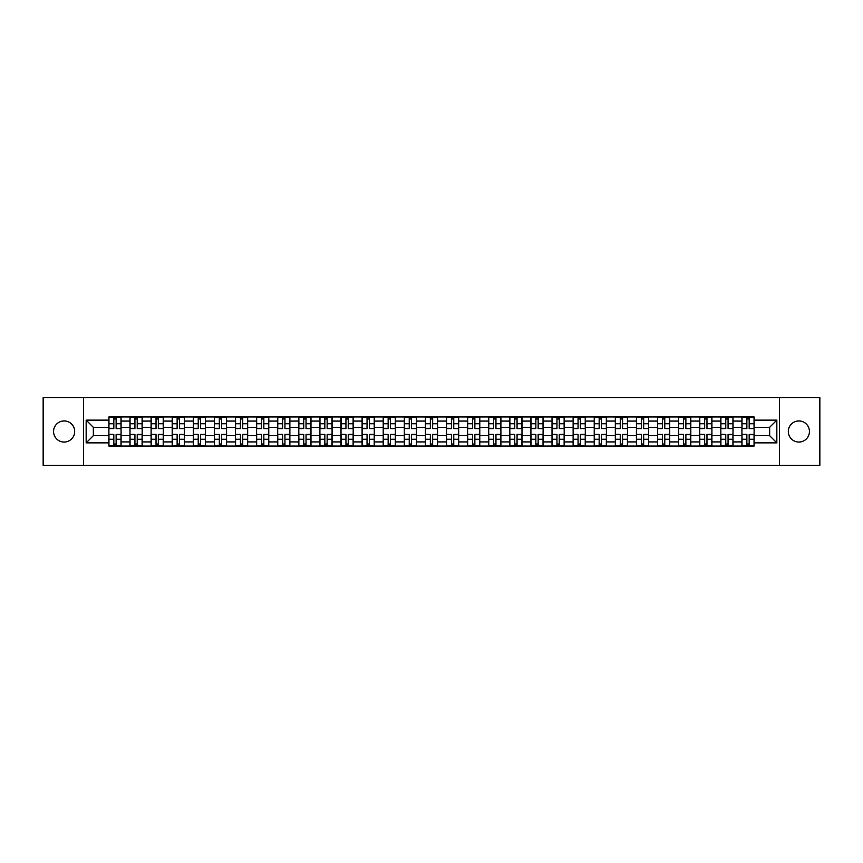<?xml version="1.0" encoding="UTF-8"?>
<svg xmlns="http://www.w3.org/2000/svg" width="863" height="863" viewBox="0 0 863 863"><rect width="100%" height="100%" fill="white"/><g stroke="black" fill="none" stroke-linecap="round" stroke-linejoin="round"><path stroke-width="1.29" d="M798.879 420.95A10.55 10.55 0 0 0 788.329 431.5A10.55 10.55 0 0 0 798.879 442.05A10.55 10.55 0 0 0 809.429 431.5A10.55 10.55 0 0 0 798.879 420.95M64.121 420.95A10.55 10.55 0 0 0 53.571 431.5A10.55 10.55 0 0 0 64.121 442.05A10.55 10.55 0 0 0 74.671 431.5A10.55 10.55 0 0 0 64.121 420.95M779.537 465.319L819.85 465.319L819.85 397.681L43.15 397.681L43.15 465.319L779.537 465.319L779.537 397.681M129.989 446.042L129.989 421.079L121.068 421.079L121.068 446.042M121.068 421.079L121.068 416.958M129.989 421.079L129.989 416.958M142.168 416.958L142.168 446.042M151.09 446.042L151.09 416.958M163.269 416.958L163.269 446.042M172.19 446.042L172.19 416.958M184.369 416.958L184.369 446.042M193.29 446.042L193.29 416.958M205.47 416.958L205.47 446.042M214.402 446.042L214.402 416.958M226.57 416.958L226.57 446.042M235.502 446.042L235.502 416.958M247.67 416.958L247.67 446.042M256.602 446.042L256.602 416.958M268.771 416.958L268.771 446.042M277.703 446.042L277.703 416.958M289.871 416.958L289.871 446.042M298.803 446.042L298.803 416.958M310.982 416.958L310.982 446.042M319.903 446.042L319.903 416.958M332.082 416.958L332.082 446.042M341.004 446.042L341.004 416.958M353.183 416.958L353.183 446.042M362.104 446.042L362.104 416.958M374.283 416.958L374.283 446.042M383.215 446.042L383.215 416.958M395.383 416.958L395.383 446.042M404.316 446.042L404.316 416.958M416.484 416.958L416.484 446.042M425.416 446.042L425.416 416.958M437.584 416.958L437.584 446.042M446.516 446.042L446.516 416.958M458.685 416.958L458.685 446.042M467.617 446.042L467.617 416.958M479.785 416.958L479.785 446.042M488.717 446.042L488.717 416.958M500.896 416.958L500.896 446.042M509.817 446.042L509.817 416.958M521.996 416.958L521.996 446.042M530.918 446.042L530.918 416.958M543.097 416.958L543.097 446.042M552.018 446.042L552.018 416.958M564.197 416.958L564.197 446.042M573.129 446.042L573.129 416.958M585.297 416.958L585.297 446.042M594.229 446.042L594.229 416.958M606.398 416.958L606.398 446.042M615.33 446.042L615.33 416.958M627.498 416.958L627.498 446.042M636.43 446.042L636.43 416.958M648.598 416.958L648.598 446.042M657.53 446.042L657.53 416.958M669.71 416.958L669.71 446.042M678.631 446.042L678.631 416.958M690.81 416.958L690.81 446.042M699.731 446.042L699.731 416.958M711.91 416.958L711.91 446.042M720.832 446.042L720.832 416.958M733.011 416.958L733.011 446.042M741.932 446.042L741.932 416.958M741.932 435.696L733.011 435.696M720.832 435.696L711.91 435.696M699.731 435.696L690.81 435.696M678.631 435.696L669.71 435.696M657.53 435.696L648.598 435.696M636.43 435.696L627.498 435.696M615.33 435.696L606.398 435.696M594.229 435.696L585.297 435.696M573.129 435.696L564.197 435.696M552.018 435.696L543.097 435.696M530.918 435.696L521.996 435.696M509.817 435.696L500.896 435.696M488.717 435.696L479.785 435.696M467.617 435.696L458.685 435.696M446.516 435.696L437.584 435.696M425.416 435.696L416.484 435.696M404.316 435.696L395.383 435.696M383.215 435.696L374.283 435.696M362.104 435.696L353.183 435.696M341.004 435.696L332.082 435.696M319.903 435.696L310.982 435.696M298.803 435.696L289.871 435.696M277.703 435.696L268.771 435.696M256.602 435.696L247.67 435.696M235.502 435.696L226.57 435.696M214.402 435.696L205.47 435.696M193.29 435.696L184.369 435.696M172.19 435.696L163.269 435.696M151.09 435.696L142.168 435.696M129.989 435.696L121.068 435.696M741.932 427.304L733.011 427.304M720.832 427.304L711.91 427.304M699.731 427.304L690.81 427.304M678.631 427.304L669.71 427.304M657.53 427.304L648.598 427.304M636.43 427.304L627.498 427.304M615.33 427.304L606.398 427.304M594.229 427.304L585.297 427.304M573.129 427.304L564.197 427.304M552.018 427.304L543.097 427.304M530.918 427.304L521.996 427.304M509.817 427.304L500.896 427.304M488.717 427.304L479.785 427.304M467.617 427.304L458.685 427.304M446.516 427.304L437.584 427.304M425.416 427.304L416.484 427.304M404.316 427.304L395.383 427.304M383.215 427.304L374.283 427.304M362.104 427.304L353.183 427.304M341.004 427.304L332.082 427.304M319.903 427.304L310.982 427.304M298.803 427.304L289.871 427.304M277.703 427.304L268.771 427.304M256.602 427.304L247.67 427.304M235.502 427.304L226.57 427.304M214.402 427.304L205.47 427.304M193.29 427.304L184.369 427.304M172.19 427.304L163.269 427.304M151.09 427.304L142.168 427.304M129.989 427.304L121.068 427.304M93.333 435.696L108.889 435.696L108.889 427.304L93.333 427.304L93.333 435.696L86.16 442.859L86.16 420.141L108.889 420.141L108.889 427.304M754.111 427.304L754.111 435.696L769.667 435.696L769.667 427.304L754.111 427.304L754.111 416.958L108.889 416.958L108.889 420.141M754.111 420.141L776.84 420.141L776.84 442.859L754.111 442.859L754.111 435.696M108.889 435.696L108.889 446.042L754.111 446.042L754.111 442.859M108.889 442.859L86.16 442.859M83.463 465.319L83.463 397.681M116.127 444.014L113.83 444.014M113.83 418.987L116.127 418.987M137.228 444.014L134.93 444.014M134.93 418.987L137.228 418.987M158.328 444.014L156.03 444.014M156.03 418.987L158.328 418.987M179.428 444.014L177.131 444.014M177.131 418.987L179.428 418.987M200.529 444.014L198.231 444.014M198.231 418.987L200.529 418.987M221.629 444.014L219.331 444.014M219.331 418.987L221.629 418.987M242.74 444.014L240.432 444.014M240.432 418.987L242.74 418.987M263.841 444.014L261.543 444.014M261.543 418.987L263.841 418.987M284.941 444.014L282.643 444.014M282.643 418.987L284.941 418.987M306.041 444.014L303.744 444.014M303.744 418.987L306.041 418.987M327.142 444.014L324.844 444.014M324.844 418.987L327.142 418.987M348.242 444.014L345.944 444.014M345.944 418.987L348.242 418.987M369.342 444.014L367.045 444.014M367.045 418.987L369.342 418.987M390.443 444.014L388.145 444.014M388.145 418.987L390.443 418.987M411.543 444.014L409.245 444.014M409.245 418.987L411.543 418.987M432.654 444.014L430.346 444.014M430.346 418.987L432.654 418.987M453.755 444.014L451.457 444.014M451.457 418.987L453.755 418.987M474.855 444.014L472.557 444.014M472.557 418.987L474.855 418.987M495.955 444.014L493.658 444.014M493.658 418.987L495.955 418.987M517.056 444.014L514.758 444.014M514.758 418.987L517.056 418.987M538.156 444.014L535.858 444.014M535.858 418.987L538.156 418.987M559.256 444.014L556.959 444.014M556.959 418.987L559.256 418.987M580.357 444.014L578.059 444.014M578.059 418.987L580.357 418.987M601.457 444.014L599.159 444.014M599.159 418.987L601.457 418.987M622.568 444.014L620.26 444.014M620.26 418.987L622.568 418.987M643.669 444.014L641.371 444.014M641.371 418.987L643.669 418.987M664.769 444.014L662.471 444.014M662.471 418.987L664.769 418.987M685.869 444.014L683.572 444.014M683.572 418.987L685.869 418.987M706.97 444.014L704.672 444.014M704.672 418.987L706.97 418.987M728.07 444.014L725.772 444.014M725.772 418.987L728.07 418.987M749.17 444.014L746.873 444.014M746.873 418.987L749.17 418.987M86.16 420.141L93.333 427.304M769.667 435.696L776.84 442.859M769.667 427.304L776.84 420.141M116.127 428.307L120.993 428.587L116.127 428.587L116.127 417.099L120.993 417.099L118.296 417.099M120.993 428.307L120.993 417.099M113.83 418.857L116.127 418.857M111.661 417.099L108.954 417.099L108.954 428.587L113.83 428.587L113.83 417.099L111.866 417.099M108.954 417.099L118.091 417.099M113.83 434.693L108.954 434.413L113.83 434.413L113.83 445.901L108.954 445.901L111.661 445.901M108.954 434.693L108.954 445.901M116.127 444.143L113.83 444.143M111.866 445.901L120.993 445.901L120.993 434.413L116.127 434.413L116.127 445.901L118.091 445.901M137.228 428.307L142.093 428.587L137.228 428.587L137.228 417.099L142.093 417.099L139.396 417.099M142.093 428.307L142.093 417.099M134.93 418.857L137.228 418.857M139.191 417.099L130.054 417.099L130.054 428.587L134.93 428.587L134.93 417.099L132.967 417.099M158.328 428.307L163.204 428.587L158.328 428.587L158.328 417.099L163.204 417.099L160.496 417.099M163.204 428.307L163.204 417.099M156.03 418.857L158.328 418.857M160.291 417.099L151.165 417.099L151.165 428.587L156.03 428.587L156.03 417.099L154.067 417.099M134.93 434.693L130.054 434.413L134.93 434.413L134.93 445.901L130.054 445.901L132.762 445.901M130.054 434.693L130.054 445.901M137.228 444.143L134.93 444.143M132.967 445.901L142.093 445.901L142.093 434.413L137.228 434.413L137.228 445.901L139.191 445.901M156.03 434.693L151.165 434.413L156.03 434.413L156.03 445.901L151.165 445.901L153.862 445.901M151.165 434.693L151.165 445.901M158.328 444.143L156.03 444.143M154.067 445.901L163.204 445.901L163.204 434.413L158.328 434.413L158.328 445.901L160.291 445.901M179.428 428.307L184.304 428.587L179.428 428.587L179.428 417.099L184.304 417.099L181.597 417.099M184.304 428.307L184.304 417.099M177.131 418.857L179.428 418.857M181.392 417.099L172.266 417.099L172.266 428.587L177.131 428.587L177.131 417.099L175.167 417.099M200.529 428.307L205.405 428.587L200.529 428.587L200.529 417.099L205.405 417.099L202.697 417.099M205.405 428.307L205.405 417.099M198.231 418.857L200.529 418.857M202.492 417.099L193.366 417.099L193.366 428.587L198.231 428.587L198.231 417.099L196.268 417.099M221.629 428.307L226.505 428.587L221.629 428.587L221.629 417.099L226.505 417.099L223.797 417.099M226.505 428.307L226.505 417.099M219.331 418.857L221.629 418.857M223.593 417.099L214.466 417.099L214.466 428.587L219.331 428.587L219.331 417.099L217.368 417.099M177.131 434.693L172.266 434.413L177.131 434.413L177.131 445.901L172.266 445.901L174.962 445.901M172.266 434.693L172.266 445.901M179.428 444.143L177.131 444.143M175.167 445.901L184.304 445.901L184.304 434.413L179.428 434.413L179.428 445.901L181.392 445.901M198.231 434.693L193.366 434.413L198.231 434.413L198.231 445.901L193.366 445.901L196.074 445.901M193.366 434.693L193.366 445.901M200.529 444.143L198.231 444.143M196.268 445.901L205.405 445.901L205.405 434.413L200.529 434.413L200.529 445.901L202.492 445.901M219.331 434.693L214.466 434.413L219.331 434.413L219.331 445.901L214.466 445.901L217.174 445.901M214.466 434.693L214.466 445.901M221.629 444.143L219.331 444.143M217.368 445.901L226.505 445.901L226.505 434.413L221.629 434.413L221.629 445.901L223.593 445.901M242.74 428.307L247.605 428.587L242.74 428.587L242.74 417.099L247.605 417.099L244.898 417.099M247.605 428.307L247.605 417.099M240.432 418.857L242.74 418.857M244.693 417.099L235.567 417.099L235.567 428.587L240.432 428.587L240.432 417.099L238.479 417.099M240.432 434.693L235.567 434.413L240.432 434.413L240.432 445.901L235.567 445.901L238.274 445.901M235.567 434.693L235.567 445.901M242.74 444.143L240.432 444.143M238.479 445.901L247.605 445.901L247.605 434.413L242.74 434.413L242.74 445.901L244.693 445.901M263.841 428.307L268.706 428.587L263.841 428.587L263.841 417.099L268.706 417.099L265.998 417.099M268.706 428.307L268.706 417.099M261.543 418.857L263.841 418.857M265.793 417.099L256.667 417.099L256.667 428.587L261.543 428.587L261.543 417.099L259.58 417.099M261.543 434.693L256.667 434.413L261.543 434.413L261.543 445.901L256.667 445.901L259.375 445.901M256.667 434.693L256.667 445.901M263.841 444.143L261.543 444.143M259.58 445.901L268.706 445.901L268.706 434.413L263.841 434.413L263.841 445.901L265.793 445.901M284.941 428.307L289.806 428.587L284.941 428.587L284.941 417.099L289.806 417.099L287.099 417.099M289.806 428.307L289.806 417.099M282.643 418.857L284.941 418.857M286.904 417.099L277.767 417.099L277.767 428.587L282.643 428.587L282.643 417.099L280.68 417.099M282.643 434.693L277.767 434.413L282.643 434.413L282.643 445.901L277.767 445.901L280.475 445.901M277.767 434.693L277.767 445.901M284.941 444.143L282.643 444.143M280.68 445.901L289.806 445.901L289.806 434.413L284.941 434.413L284.941 445.901L286.904 445.901M306.041 428.307L310.907 428.587L306.041 428.587L306.041 417.099L310.907 417.099L308.21 417.099M310.907 428.307L310.907 417.099M303.744 418.857L306.041 418.857M308.005 417.099L298.868 417.099L298.868 428.587L303.744 428.587L303.744 417.099L301.78 417.099M303.744 434.693L298.868 434.413L303.744 434.413L303.744 445.901L298.868 445.901L301.575 445.901M298.868 434.693L298.868 445.901M306.041 444.143L303.744 444.143M301.78 445.901L310.907 445.901L310.907 434.413L306.041 434.413L306.041 445.901L308.005 445.901M327.142 428.307L332.007 428.587L327.142 428.587L327.142 417.099L332.007 417.099L329.31 417.099M332.007 428.307L332.007 417.099M324.844 418.857L327.142 418.857M329.105 417.099L319.968 417.099L319.968 428.587L324.844 428.587L324.844 417.099L322.881 417.099M348.242 428.307L353.118 428.587L348.242 428.587L348.242 417.099L353.118 417.099L350.41 417.099M353.118 428.307L353.118 417.099M345.944 418.857L348.242 418.857M343.776 417.099L341.079 417.099L341.079 428.587L345.944 428.587L345.944 417.099L343.981 417.099M341.079 417.099L350.205 417.099M369.342 428.307L374.218 428.587L369.342 428.587L369.342 417.099L374.218 417.099L371.511 417.099M374.218 428.307L374.218 417.099M367.045 418.857L369.342 418.857M371.306 417.099L362.18 417.099L362.18 428.587L367.045 428.587L367.045 417.099L365.081 417.099M390.443 428.307L395.319 428.587L390.443 428.587L390.443 417.099L395.319 417.099L392.611 417.099M395.319 428.307L395.319 417.099M388.145 418.857L390.443 418.857M385.988 417.099L383.28 417.099L383.28 428.587L388.145 428.587L388.145 417.099L386.182 417.099M383.28 417.099L392.406 417.099M411.543 428.307L416.419 428.587L411.543 428.587L411.543 417.099L416.419 417.099L413.711 417.099M416.419 428.307L416.419 417.099M409.245 418.857L411.543 418.857M413.506 417.099L404.38 417.099L404.38 428.587L409.245 428.587L409.245 417.099L407.282 417.099M432.654 428.307L437.519 428.587L432.654 428.587L432.654 417.099L437.519 417.099L434.812 417.099M437.519 428.307L437.519 417.099M430.346 418.857L432.654 418.857M428.188 417.099L425.481 417.099L425.481 428.587L430.346 428.587L430.346 417.099L428.393 417.099M425.481 417.099L434.607 417.099M324.844 434.693L319.968 434.413L324.844 434.413L324.844 445.901L319.968 445.901L322.676 445.901M319.968 434.693L319.968 445.901M327.142 444.143L324.844 444.143M322.881 445.901L332.007 445.901L332.007 434.413L327.142 434.413L327.142 445.901L329.105 445.901M345.944 434.693L341.079 434.413L345.944 434.413L345.944 445.901L341.079 445.901L343.776 445.901M341.079 434.693L341.079 445.901M348.242 444.143L345.944 444.143M343.981 445.901L353.118 445.901L353.118 434.413L348.242 434.413L348.242 445.901L350.205 445.901M367.045 434.693L362.18 434.413L367.045 434.413L367.045 445.901L362.18 445.901L364.876 445.901M362.18 434.693L362.18 445.901M369.342 444.143L367.045 444.143M365.081 445.901L374.218 445.901L374.218 434.413L369.342 434.413L369.342 445.901L371.306 445.901M388.145 434.693L383.28 434.413L388.145 434.413L388.145 445.901L383.28 445.901L385.988 445.901M383.28 434.693L383.28 445.901M390.443 444.143L388.145 444.143M386.182 445.901L395.319 445.901L395.319 434.413L390.443 434.413L390.443 445.901L392.406 445.901M409.245 434.693L404.38 434.413L409.245 434.413L409.245 445.901L404.38 445.901L407.088 445.901M404.38 434.693L404.38 445.901M411.543 444.143L409.245 444.143M407.282 445.901L416.419 445.901L416.419 434.413L411.543 434.413L411.543 445.901L413.506 445.901M430.346 434.693L425.481 434.413L430.346 434.413L430.346 445.901L425.481 445.901L428.188 445.901M425.481 434.693L425.481 445.901M432.654 444.143L430.346 444.143M428.393 445.901L437.519 445.901L437.519 434.413L432.654 434.413L432.654 445.901L434.607 445.901M453.755 428.307L458.62 428.587L453.755 428.587L453.755 417.099L458.62 417.099L455.912 417.099M458.62 428.307L458.62 417.099M451.457 418.857L453.755 418.857M455.718 417.099L446.581 417.099L446.581 428.587L451.457 428.587L451.457 417.099L449.494 417.099M451.457 434.693L446.581 434.413L451.457 434.413L451.457 445.901L446.581 445.901L449.289 445.901M446.581 434.693L446.581 445.901M453.755 444.143L451.457 444.143M449.494 445.901L458.62 445.901L458.62 434.413L453.755 434.413L453.755 445.901L455.718 445.901M474.855 428.307L479.72 428.587L474.855 428.587L474.855 417.099L479.72 417.099L477.012 417.099M479.72 428.307L479.72 417.099M472.557 418.857L474.855 418.857M476.818 417.099L467.681 417.099L467.681 428.587L472.557 428.587L472.557 417.099L470.594 417.099M472.557 434.693L467.681 434.413L472.557 434.413L472.557 445.901L467.681 445.901L470.389 445.901M467.681 434.693L467.681 445.901M474.855 444.143L472.557 444.143M470.594 445.901L479.72 445.901L479.72 434.413L474.855 434.413L474.855 445.901L476.818 445.901M495.955 428.307L500.82 428.587L495.955 428.587L495.955 417.099L500.82 417.099L498.124 417.099M500.82 428.307L500.82 417.099M493.658 418.857L495.955 418.857M497.919 417.099L488.782 417.099L488.782 428.587L493.658 428.587L493.658 417.099L491.694 417.099M493.658 434.693L488.782 434.413L493.658 434.413L493.658 445.901L488.782 445.901L491.489 445.901M488.782 434.693L488.782 445.901M495.955 444.143L493.658 444.143M491.694 445.901L500.82 445.901L500.82 434.413L495.955 434.413L495.955 445.901L497.919 445.901M517.056 428.307L521.921 428.587L517.056 428.587L517.056 417.099L521.921 417.099L519.224 417.099M521.921 428.307L521.921 417.099M514.758 418.857L517.056 418.857M519.019 417.099L509.882 417.099L509.882 428.587L514.758 428.587L514.758 417.099L512.795 417.099M514.758 434.693L509.882 434.413L514.758 434.413L514.758 445.901L509.882 445.901L512.59 445.901M509.882 434.693L509.882 445.901M517.056 444.143L514.758 444.143M512.795 445.901L521.921 445.901L521.921 434.413L517.056 434.413L517.056 445.901L519.019 445.901M538.156 428.307L543.032 428.587L538.156 428.587L538.156 417.099L543.032 417.099L540.324 417.099M543.032 428.307L543.032 417.099M535.858 418.857L538.156 418.857M533.69 417.099L530.993 417.099L530.993 428.587L535.858 428.587L535.858 417.099L533.895 417.099M530.993 417.099L540.119 417.099M535.858 434.693L530.993 434.413L535.858 434.413L535.858 445.901L530.993 445.901L533.69 445.901M530.993 434.693L530.993 445.901M538.156 444.143L535.858 444.143M533.895 445.901L543.032 445.901L543.032 434.413L538.156 434.413L538.156 445.901L540.119 445.901M559.256 428.307L564.132 428.587L559.256 428.587L559.256 417.099L564.132 417.099L561.425 417.099M564.132 428.307L564.132 417.099M556.959 418.857L559.256 418.857M554.79 417.099L552.093 417.099L552.093 428.587L556.959 428.587L556.959 417.099L554.995 417.099M552.093 417.099L561.22 417.099M556.959 434.693L552.093 434.413L556.959 434.413L556.959 445.901L552.093 445.901L554.79 445.901M552.093 434.693L552.093 445.901M559.256 444.143L556.959 444.143M554.995 445.901L564.132 445.901L564.132 434.413L559.256 434.413L559.256 445.901L561.22 445.901M580.357 428.307L585.233 428.587L580.357 428.587L580.357 417.099L585.233 417.099L582.525 417.099M585.233 428.307L585.233 417.099M578.059 418.857L580.357 418.857M575.901 417.099L573.194 417.099L573.194 428.587L578.059 428.587L578.059 417.099L576.096 417.099M573.194 417.099L582.32 417.099M578.059 434.693L573.194 434.413L578.059 434.413L578.059 445.901L573.194 445.901L575.901 445.901M573.194 434.693L573.194 445.901M580.357 444.143L578.059 444.143M576.096 445.901L585.233 445.901L585.233 434.413L580.357 434.413L580.357 445.901L582.32 445.901M601.457 428.307L606.333 428.587L601.457 428.587L601.457 417.099L606.333 417.099L603.625 417.099M606.333 428.307L606.333 417.099M599.159 418.857L601.457 418.857M603.42 417.099L594.294 417.099L594.294 428.587L599.159 428.587L599.159 417.099L597.207 417.099M599.159 434.693L594.294 434.413L599.159 434.413L599.159 445.901L594.294 445.901L597.002 445.901M594.294 434.693L594.294 445.901M601.457 444.143L599.159 444.143M597.207 445.901L606.333 445.901L606.333 434.413L601.457 434.413L601.457 445.901L603.42 445.901M622.568 428.307L627.433 428.587L622.568 428.587L622.568 417.099L627.433 417.099L624.726 417.099M627.433 428.307L627.433 417.099M620.26 418.857L622.568 418.857M624.521 417.099L615.395 417.099L615.395 428.587L620.26 428.587L620.26 417.099L618.307 417.099M620.26 434.693L615.395 434.413L620.26 434.413L620.26 445.901L615.395 445.901L618.102 445.901M615.395 434.693L615.395 445.901M622.568 444.143L620.26 444.143M618.307 445.901L627.433 445.901L627.433 434.413L622.568 434.413L622.568 445.901L624.521 445.901M643.669 428.307L648.534 428.587L643.669 428.587L643.669 417.099L648.534 417.099L645.826 417.099M648.534 428.307L648.534 417.099M641.371 418.857L643.669 418.857M645.632 417.099L636.495 417.099L636.495 428.587L641.371 428.587L641.371 417.099L639.407 417.099M641.371 434.693L636.495 434.413L641.371 434.413L641.371 445.901L636.495 445.901L639.203 445.901M636.495 434.693L636.495 445.901M643.669 444.143L641.371 444.143M639.407 445.901L648.534 445.901L648.534 434.413L643.669 434.413L643.669 445.901L645.632 445.901M664.769 428.307L669.634 428.587L664.769 428.587L664.769 417.099L669.634 417.099L666.926 417.099M669.634 428.307L669.634 417.099M662.471 418.857L664.769 418.857M666.732 417.099L657.595 417.099L657.595 428.587L662.471 428.587L662.471 417.099L660.508 417.099M662.471 434.693L657.595 434.413L662.471 434.413L662.471 445.901L657.595 445.901L660.303 445.901M657.595 434.693L657.595 445.901M664.769 444.143L662.471 444.143M660.508 445.901L669.634 445.901L669.634 434.413L664.769 434.413L664.769 445.901L666.732 445.901M685.869 428.307L690.734 428.587L685.869 428.587L685.869 417.099L690.734 417.099L688.038 417.099M690.734 428.307L690.734 417.099M683.572 418.857L685.869 418.857M687.833 417.099L678.696 417.099L678.696 428.587L683.572 428.587L683.572 417.099L681.608 417.099M683.572 434.693L678.696 434.413L683.572 434.413L683.572 445.901L678.696 445.901L681.403 445.901M678.696 434.693L678.696 445.901M685.869 444.143L683.572 444.143M681.608 445.901L690.734 445.901L690.734 434.413L685.869 434.413L685.869 445.901L687.833 445.901M706.97 428.307L711.835 428.587L706.97 428.587L706.97 417.099L711.835 417.099L709.138 417.099M711.835 428.307L711.835 417.099M704.672 418.857L706.97 418.857M708.933 417.099L699.796 417.099L699.796 428.587L704.672 428.587L704.672 417.099L702.709 417.099M704.672 434.693L699.796 434.413L704.672 434.413L704.672 445.901L699.796 445.901L702.504 445.901M699.796 434.693L699.796 445.901M706.97 444.143L704.672 444.143M702.709 445.901L711.835 445.901L711.835 434.413L706.97 434.413L706.97 445.901L708.933 445.901M728.07 428.307L732.946 428.587L728.07 428.587L728.07 417.099L732.946 417.099L730.238 417.099M732.946 428.307L732.946 417.099M725.772 418.857L728.07 418.857M723.604 417.099L720.907 417.099L720.907 428.587L725.772 428.587L725.772 417.099L723.809 417.099M720.907 417.099L730.033 417.099M725.772 434.693L720.907 434.413L725.772 434.413L725.772 445.901L720.907 445.901L723.604 445.901M720.907 434.693L720.907 445.901M728.07 444.143L725.772 444.143M723.809 445.901L732.946 445.901L732.946 434.413L728.07 434.413L728.07 445.901L730.033 445.901M749.17 428.307L754.046 428.587L749.17 428.587L749.17 417.099L754.046 417.099L751.339 417.099M754.046 428.307L754.046 417.099M746.873 418.857L749.17 418.857M751.134 417.099L742.007 417.099L742.007 428.587L746.873 428.587L746.873 417.099L744.909 417.099M746.873 434.693L742.007 434.413L746.873 434.413L746.873 445.901L742.007 445.901L744.704 445.901M742.007 434.693L742.007 445.901M749.17 444.143L746.873 444.143M744.909 445.901L754.046 445.901L754.046 434.413L749.17 434.413L749.17 445.901L751.134 445.901M720.832 421.079L711.91 421.079M699.731 421.079L690.81 421.079M678.631 421.079L669.71 421.079M657.53 421.079L648.598 421.079M636.43 421.079L627.498 421.079M615.33 421.079L606.398 421.079M594.229 421.079L585.297 421.079M573.129 421.079L564.197 421.079M552.018 421.079L543.097 421.079M530.918 421.079L521.996 421.079M509.817 421.079L500.896 421.079M488.717 421.079L479.785 421.079M467.617 421.079L458.685 421.079M446.516 421.079L437.584 421.079M425.416 421.079L416.484 421.079M404.316 421.079L395.383 421.079M383.215 421.079L374.283 421.079M362.104 421.079L353.183 421.079M341.004 421.079L332.082 421.079M319.903 421.079L310.982 421.079M298.803 421.079L289.871 421.079M277.703 421.079L268.771 421.079M256.602 421.079L247.67 421.079M235.502 421.079L226.57 421.079M214.402 421.079L205.47 421.079M193.29 421.079L184.369 421.079M172.19 421.079L163.269 421.079M151.09 421.079L142.168 421.079M741.932 421.079L733.011 421.079M720.832 441.921L711.91 441.921M699.731 441.921L690.81 441.921M678.631 441.921L669.71 441.921M657.53 441.921L648.598 441.921M636.43 441.921L627.498 441.921M615.33 441.921L606.398 441.921M594.229 441.921L585.297 441.921M573.129 441.921L564.197 441.921M552.018 441.921L543.097 441.921M530.918 441.921L521.996 441.921M509.817 441.921L500.896 441.921M488.717 441.921L479.785 441.921M467.617 441.921L458.685 441.921M446.516 441.921L437.584 441.921M425.416 441.921L416.484 441.921M404.316 441.921L395.383 441.921M383.215 441.921L374.283 441.921M362.104 441.921L353.183 441.921M341.004 441.921L332.082 441.921M319.903 441.921L310.982 441.921M298.803 441.921L289.871 441.921M277.703 441.921L268.771 441.921M256.602 441.921L247.67 441.921M235.502 441.921L226.57 441.921M214.402 441.921L205.47 441.921M193.29 441.921L184.369 441.921M172.19 441.921L163.269 441.921M151.09 441.921L142.168 441.921M129.989 441.921L121.068 441.921M741.932 441.921L733.011 441.921M116.127 423.733L120.993 423.733M108.954 428.307L113.83 428.307M108.954 423.733L113.83 423.733M113.83 439.267L108.954 439.267M120.993 434.693L116.127 434.693M120.993 439.267L116.127 439.267M137.228 423.733L142.093 423.733M130.054 428.307L134.93 428.307M130.054 423.733L134.93 423.733M158.328 423.733L163.204 423.733M151.165 428.307L156.03 428.307M151.165 423.733L156.03 423.733M134.93 439.267L130.054 439.267M142.093 434.693L137.228 434.693M142.093 439.267L137.228 439.267M156.03 439.267L151.165 439.267M163.204 434.693L158.328 434.693M163.204 439.267L158.328 439.267M179.428 423.733L184.304 423.733M172.266 428.307L177.131 428.307M172.266 423.733L177.131 423.733M200.529 423.733L205.405 423.733M193.366 428.307L198.231 428.307M193.366 423.733L198.231 423.733M221.629 423.733L226.505 423.733M214.466 428.307L219.331 428.307M214.466 423.733L219.331 423.733M177.131 439.267L172.266 439.267M184.304 434.693L179.428 434.693M184.304 439.267L179.428 439.267M198.231 439.267L193.366 439.267M205.405 434.693L200.529 434.693M205.405 439.267L200.529 439.267M219.331 439.267L214.466 439.267M226.505 434.693L221.629 434.693M226.505 439.267L221.629 439.267M242.74 423.733L247.605 423.733M235.567 428.307L240.432 428.307M235.567 423.733L240.432 423.733M240.432 439.267L235.567 439.267M247.605 434.693L242.74 434.693M247.605 439.267L242.74 439.267M263.841 423.733L268.706 423.733M256.667 428.307L261.543 428.307M256.667 423.733L261.543 423.733M261.543 439.267L256.667 439.267M268.706 434.693L263.841 434.693M268.706 439.267L263.841 439.267M284.941 423.733L289.806 423.733M277.767 428.307L282.643 428.307M277.767 423.733L282.643 423.733M282.643 439.267L277.767 439.267M289.806 434.693L284.941 434.693M289.806 439.267L284.941 439.267M306.041 423.733L310.907 423.733M298.868 428.307L303.744 428.307M298.868 423.733L303.744 423.733M303.744 439.267L298.868 439.267M310.907 434.693L306.041 434.693M310.907 439.267L306.041 439.267M327.142 423.733L332.007 423.733M319.968 428.307L324.844 428.307M319.968 423.733L324.844 423.733M348.242 423.733L353.118 423.733M341.079 428.307L345.944 428.307M341.079 423.733L345.944 423.733M369.342 423.733L374.218 423.733M362.18 428.307L367.045 428.307M362.18 423.733L367.045 423.733M390.443 423.733L395.319 423.733M383.28 428.307L388.145 428.307M383.28 423.733L388.145 423.733M411.543 423.733L416.419 423.733M404.38 428.307L409.245 428.307M404.38 423.733L409.245 423.733M432.654 423.733L437.519 423.733M425.481 428.307L430.346 428.307M425.481 423.733L430.346 423.733M324.844 439.267L319.968 439.267M332.007 434.693L327.142 434.693M332.007 439.267L327.142 439.267M345.944 439.267L341.079 439.267M353.118 434.693L348.242 434.693M353.118 439.267L348.242 439.267M367.045 439.267L362.18 439.267M374.218 434.693L369.342 434.693M374.218 439.267L369.342 439.267M388.145 439.267L383.28 439.267M395.319 434.693L390.443 434.693M395.319 439.267L390.443 439.267M409.245 439.267L404.38 439.267M416.419 434.693L411.543 434.693M416.419 439.267L411.543 439.267M430.346 439.267L425.481 439.267M437.519 434.693L432.654 434.693M437.519 439.267L432.654 439.267M453.755 423.733L458.62 423.733M446.581 428.307L451.457 428.307M446.581 423.733L451.457 423.733M451.457 439.267L446.581 439.267M458.62 434.693L453.755 434.693M458.62 439.267L453.755 439.267M474.855 423.733L479.72 423.733M467.681 428.307L472.557 428.307M467.681 423.733L472.557 423.733M472.557 439.267L467.681 439.267M479.72 434.693L474.855 434.693M479.72 439.267L474.855 439.267M495.955 423.733L500.82 423.733M488.782 428.307L493.658 428.307M488.782 423.733L493.658 423.733M493.658 439.267L488.782 439.267M500.82 434.693L495.955 434.693M500.82 439.267L495.955 439.267M517.056 423.733L521.921 423.733M509.882 428.307L514.758 428.307M509.882 423.733L514.758 423.733M514.758 439.267L509.882 439.267M521.921 434.693L517.056 434.693M521.921 439.267L517.056 439.267M538.156 423.733L543.032 423.733M530.993 428.307L535.858 428.307M530.993 423.733L535.858 423.733M535.858 439.267L530.993 439.267M543.032 434.693L538.156 434.693M543.032 439.267L538.156 439.267M559.256 423.733L564.132 423.733M552.093 428.307L556.959 428.307M552.093 423.733L556.959 423.733M556.959 439.267L552.093 439.267M564.132 434.693L559.256 434.693M564.132 439.267L559.256 439.267M580.357 423.733L585.233 423.733M573.194 428.307L578.059 428.307M573.194 423.733L578.059 423.733M578.059 439.267L573.194 439.267M585.233 434.693L580.357 434.693M585.233 439.267L580.357 439.267M601.457 423.733L606.333 423.733M594.294 428.307L599.159 428.307M594.294 423.733L599.159 423.733M599.159 439.267L594.294 439.267M606.333 434.693L601.457 434.693M606.333 439.267L601.457 439.267M622.568 423.733L627.433 423.733M615.395 428.307L620.26 428.307M615.395 423.733L620.26 423.733M620.26 439.267L615.395 439.267M627.433 434.693L622.568 434.693M627.433 439.267L622.568 439.267M643.669 423.733L648.534 423.733M636.495 428.307L641.371 428.307M636.495 423.733L641.371 423.733M641.371 439.267L636.495 439.267M648.534 434.693L643.669 434.693M648.534 439.267L643.669 439.267M664.769 423.733L669.634 423.733M657.595 428.307L662.471 428.307M657.595 423.733L662.471 423.733M662.471 439.267L657.595 439.267M669.634 434.693L664.769 434.693M669.634 439.267L664.769 439.267M685.869 423.733L690.734 423.733M678.696 428.307L683.572 428.307M678.696 423.733L683.572 423.733M683.572 439.267L678.696 439.267M690.734 434.693L685.869 434.693M690.734 439.267L685.869 439.267M706.97 423.733L711.835 423.733M699.796 428.307L704.672 428.307M699.796 423.733L704.672 423.733M704.672 439.267L699.796 439.267M711.835 434.693L706.97 434.693M711.835 439.267L706.97 439.267M728.07 423.733L732.946 423.733M720.907 428.307L725.772 428.307M720.907 423.733L725.772 423.733M725.772 439.267L720.907 439.267M732.946 434.693L728.07 434.693M732.946 439.267L728.07 439.267M749.17 423.733L754.046 423.733M742.007 428.307L746.873 428.307M742.007 423.733L746.873 423.733M746.873 439.267L742.007 439.267M754.046 434.693L749.17 434.693M754.046 439.267L749.17 439.267"/></g></svg>
